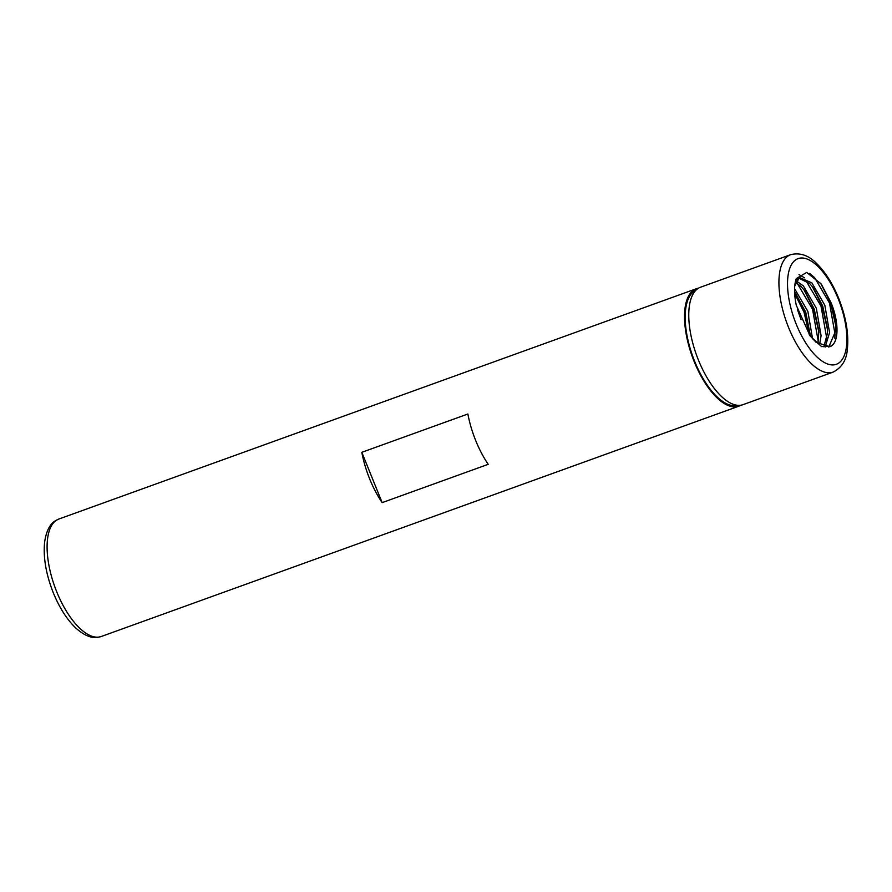 <?xml version="1.0" encoding="UTF-8"?>
<svg xmlns="http://www.w3.org/2000/svg" width="892" height="892" viewBox="0 0 892 892"><rect width="100%" height="100%" fill="white"/><g stroke="black" fill="none" stroke-linecap="round" stroke-linejoin="round"><path stroke-width="1.34" d="M698.447 360.112A62.44 26.838 -109.9 0 1 700.532 287.224L790.691 254.655A62.44 26.838 -109.9 0 0 788.595 327.542A62.44 26.838 -109.9 0 0 833.117 372.109L742.969 404.678A62.44 26.838 -109.9 0 1 698.447 360.112M737.416 405.314A61.191 26.292 -109.9 0 1 694.667 361.36A61.191 26.292 -109.9 0 1 695.86 290.29M740.773 405.236A62.44 26.838 -109.9 0 1 738.732 406.217A62.44 26.838 -109.9 0 1 694.199 361.65A62.44 26.838 -109.9 0 1 696.295 288.752A62.44 26.838 -109.9 0 1 698.492 288.194M361.817 452.311A62.44 26.838 70.1 0 0 369.656 478.892A62.44 26.838 70.1 0 0 382.155 502.631L488.214 464.319A62.44 26.838 -109.9 0 1 475.715 440.581A62.44 26.838 -109.9 0 1 467.887 414L361.817 452.311L382.155 502.631M799.098 278.282L809.78 283.645L813.314 287.837L822.703 306.034L827.386 328L827.442 333.396L823.84 346.798M794.772 285.853L798.976 278.36L800.124 277.802L811.898 282.887L824.832 305.265L829.571 332.627L825.145 347.088M795.798 282.441L801.295 286.711L804.829 290.903L814.218 309.1L818.901 331.066L817.953 343.777M796.489 281.047L803.413 285.942L816.347 308.331L821.086 335.693L819.536 344.836M794.582 291.74L805.744 312.167L810.505 336.44M794.594 288.673L807.862 311.397L812.59 338.871M797.504 309.714L801.105 319.76M795.854 279.91L800.124 277.802M831.199 346.096A37.464 16.101 -109.9 0 0 831.188 302.968L821.22 284.002L806.691 272.439L796.288 278.572C793.991 285.34 793.991 294.237 796.288 305.287L810.148 336.028L821.577 346.609L831.199 346.096L829.828 346.743L816.147 342.35L809.601 335.28M831.188 302.968L835.871 324.933L835.927 330.33L828.735 347.055M809.535 273.409L814.552 277.524L829.504 303.079L835.068 334.333L834.778 338.191M805.666 280.188L821.019 306.146L826.594 337.399L826.293 341.246M797.18 283.255L812.534 309.212L818.109 340.465L817.875 343.721M794.661 293.591L804.049 312.278L809.323 334.89M820.573 283.132L830.563 302.7L835.949 326.461M798.998 274.58L804.528 277.836M812.389 286.644L822.078 305.766L827.464 329.527M803.904 289.699L813.593 308.833L818.979 332.593M795.419 292.766L805.108 311.888L810.493 335.66M796.233 324.209A56.196 24.151 -109.9 0 1 796.221 259.516A56.196 24.151 -109.9 0 1 838.19 298.72A56.196 24.151 -109.9 0 1 838.19 363.412A56.196 24.151 -109.9 0 1 796.233 324.209M56.776 591.92A62.44 26.838 -109.9 0 1 58.872 519.033L55.594 520.638C49.863 523.961 46.206 531.175 44.6 542.291C43.128 557.511 46.038 574.37 53.319 592.846C59.34 607.563 66.722 619.193 75.463 627.723C83.803 635.249 91.229 638.46 97.752 637.345L101.309 636.487A62.44 26.838 -109.9 0 1 56.776 591.92M833.117 372.109C841.881 367.627 846.631 359.9 847.378 348.95C848.883 333.708 845.973 316.816 838.67 298.296C832.715 283.712 825.401 272.16 816.749 263.631C808.832 255.391 800.146 252.391 790.691 254.655M696.295 288.752L58.872 519.033M738.732 406.217L101.309 636.487"/></g></svg>
